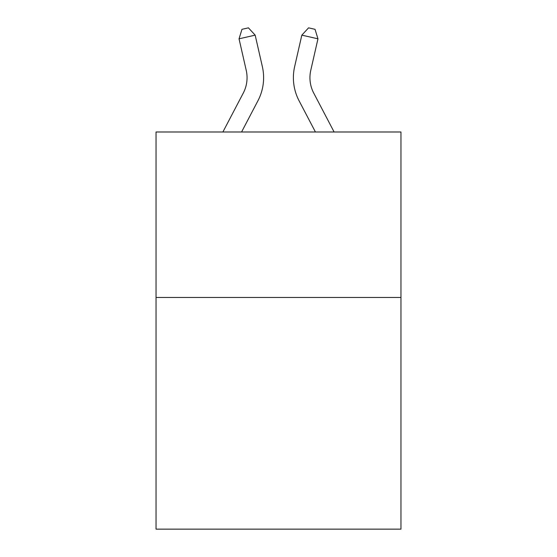<?xml version="1.0" encoding="UTF-8"?>
<svg xmlns="http://www.w3.org/2000/svg" width="557" height="557" viewBox="0 0 557 557"><rect width="100%" height="100%" fill="white"/><g stroke="black" fill="none" stroke-linecap="round" stroke-linejoin="round"><path stroke-width="0.84" d="M400.956 297.473L400.956 529.15L156.044 529.15L156.044 131.995L400.956 131.995L400.956 297.473L156.044 297.473M243.277 93.075A33.1 33.1 -37.5 0 0 246.229 70.363A33.1 33.1 -37.5 0 1 243.277 93.075A33.1 33.1 -37.5 0 0 246.229 70.363A33.1 33.1 -37.5 0 1 243.277 93.075A33.1 33.1 -37.5 0 0 246.229 70.363A33.1 33.1 -37.5 0 1 243.277 93.075A33.1 33.1 -37.5 0 0 246.229 70.363A33.1 33.1 -37.5 0 1 243.277 93.075A33.1 33.1 -37.5 0 0 246.229 70.363A33.1 33.1 -37.5 0 1 243.277 93.075A33.1 33.1 -37.5 0 0 246.229 70.363A33.1 33.1 -37.5 0 1 243.277 93.075A33.1 33.1 -37.5 0 0 246.229 70.363A33.1 33.1 -37.5 0 1 243.277 93.075A33.1 33.1 -37.5 0 0 246.229 70.363A33.1 33.1 -37.5 0 1 243.277 93.075A33.1 33.1 -37.5 0 0 246.229 70.363A33.1 33.1 -37.5 0 1 243.277 93.075A33.1 33.1 -37.5 0 0 246.229 70.363A33.1 33.1 -37.5 0 1 243.277 93.075A33.1 33.1 -37.5 0 0 246.229 70.363A33.1 33.1 -37.5 0 1 243.277 93.075A33.1 33.1 -37.5 0 0 246.229 70.363A33.1 33.1 -37.5 0 1 243.277 93.075A33.1 33.1 -37.5 0 0 246.229 70.363A33.1 33.1 -37.5 0 1 243.277 93.075A33.1 33.1 -37.5 0 0 246.229 70.363A33.1 33.1 -37.5 0 1 243.277 93.075A33.1 33.1 -37.5 0 0 246.229 70.363A33.1 33.1 -37.5 0 1 243.277 93.075A33.1 33.1 -37.5 0 0 246.229 70.363A33.1 33.1 -37.5 0 1 243.277 93.075A33.1 33.1 -37.5 0 0 246.229 70.363A33.1 33.1 -37.5 0 1 243.277 93.075A33.1 33.1 -37.5 0 0 246.229 70.363A33.1 33.1 -37.5 0 1 243.277 93.075A33.1 33.1 -37.5 0 0 246.229 70.363A33.1 33.1 -37.5 0 1 243.277 93.075A33.1 33.1 -37.5 0 0 246.229 70.363A33.1 33.1 -37.5 0 1 243.277 93.075A33.1 33.1 -37.5 0 0 246.229 70.363A33.1 33.1 -37.5 0 1 243.277 93.075L222.891 131.995L243.277 93.075A33.1 33.1 -25.2 0 0 246.229 70.363L239.044 38.816L241.968 29.319L248.422 27.85L255.176 35.14L262.368 66.687A49.643 49.643 142.5 0 1 257.94 100.754L241.571 131.995L257.94 100.754M313.723 93.075A33.1 33.1 37.5 0 1 310.771 70.363A33.1 33.1 37.5 0 0 313.723 93.075A33.1 33.1 37.5 0 1 310.771 70.363A33.1 33.1 37.5 0 0 313.723 93.075A33.1 33.1 37.5 0 1 310.771 70.363A33.1 33.1 37.5 0 0 313.723 93.075A33.1 33.1 37.5 0 1 310.771 70.363A33.1 33.1 37.5 0 0 313.723 93.075A33.1 33.1 37.5 0 1 310.771 70.363A33.1 33.1 37.5 0 0 313.723 93.075A33.1 33.1 37.5 0 1 310.771 70.363A33.1 33.1 37.5 0 0 313.723 93.075A33.1 33.1 37.5 0 1 310.771 70.363A33.1 33.1 37.5 0 0 313.723 93.075A33.1 33.1 37.5 0 1 310.771 70.363A33.1 33.1 37.5 0 0 313.723 93.075A33.1 33.1 37.5 0 1 310.771 70.363A33.1 33.1 37.5 0 0 313.723 93.075A33.1 33.1 37.5 0 1 310.771 70.363A33.1 33.1 37.5 0 0 313.723 93.075A33.1 33.1 37.5 0 1 310.771 70.363A33.1 33.1 37.5 0 0 313.723 93.075A33.1 33.1 37.5 0 1 310.771 70.363A33.1 33.1 37.5 0 0 313.723 93.075A33.1 33.1 37.5 0 1 310.771 70.363A33.1 33.1 37.5 0 0 313.723 93.075A33.1 33.1 37.5 0 1 310.771 70.363A33.1 33.1 37.5 0 0 313.723 93.075A33.1 33.1 37.5 0 1 310.771 70.363A33.1 33.1 37.5 0 0 313.723 93.075A33.1 33.1 37.5 0 1 310.771 70.363A33.1 33.1 37.5 0 0 313.723 93.075A33.1 33.1 37.5 0 1 310.771 70.363A33.1 33.1 37.5 0 0 313.723 93.075A33.1 33.1 37.5 0 1 310.771 70.363A33.1 33.1 37.5 0 0 313.723 93.075A33.1 33.1 37.5 0 1 310.771 70.363A33.1 33.1 37.5 0 0 313.723 93.075A33.1 33.1 37.5 0 1 310.771 70.363A33.1 33.1 37.5 0 0 313.723 93.075A33.1 33.1 37.5 0 1 310.771 70.363A33.1 33.1 37.5 0 0 313.723 93.075L334.109 131.995L313.723 93.075A33.1 33.1 25.2 0 1 310.771 70.363L317.956 38.816L301.824 35.14L294.632 66.687A49.643 49.643 -142.5 0 0 299.06 100.754L315.429 131.995L299.06 100.754M255.176 35.14L262.368 66.687L255.176 35.14L262.368 66.687L255.176 35.14L262.368 66.687L255.176 35.14L262.368 66.687L255.176 35.14L262.368 66.687L255.176 35.14L262.368 66.687L255.176 35.14L262.368 66.687L255.176 35.14L262.368 66.687L255.176 35.14L262.368 66.687L255.176 35.14L262.368 66.687L255.176 35.14L262.368 66.687L255.176 35.14L262.368 66.687L255.176 35.14L262.368 66.687L255.176 35.14L262.368 66.687L255.176 35.14L262.368 66.687L255.176 35.14L262.368 66.687L255.176 35.14L262.368 66.687L255.176 35.14L262.368 66.687L255.176 35.14L262.368 66.687L255.176 35.14L262.368 66.687L255.176 35.14L262.368 66.687L255.176 35.14L239.044 38.816M301.824 35.14L294.632 66.687L301.824 35.14L294.632 66.687L301.824 35.14L294.632 66.687L301.824 35.14L294.632 66.687L301.824 35.14L294.632 66.687L301.824 35.14L294.632 66.687L301.824 35.14L294.632 66.687L301.824 35.14L294.632 66.687L301.824 35.14L294.632 66.687L301.824 35.14L294.632 66.687L301.824 35.14L294.632 66.687L301.824 35.14L294.632 66.687L301.824 35.14L294.632 66.687L301.824 35.14L294.632 66.687L301.824 35.14L294.632 66.687L301.824 35.14L294.632 66.687L301.824 35.14L294.632 66.687L301.824 35.14L294.632 66.687L301.824 35.14L294.632 66.687L301.824 35.14L294.632 66.687L301.824 35.14L294.632 66.687L301.824 35.14L308.578 27.85L315.032 29.319L317.956 38.816"/></g></svg>
